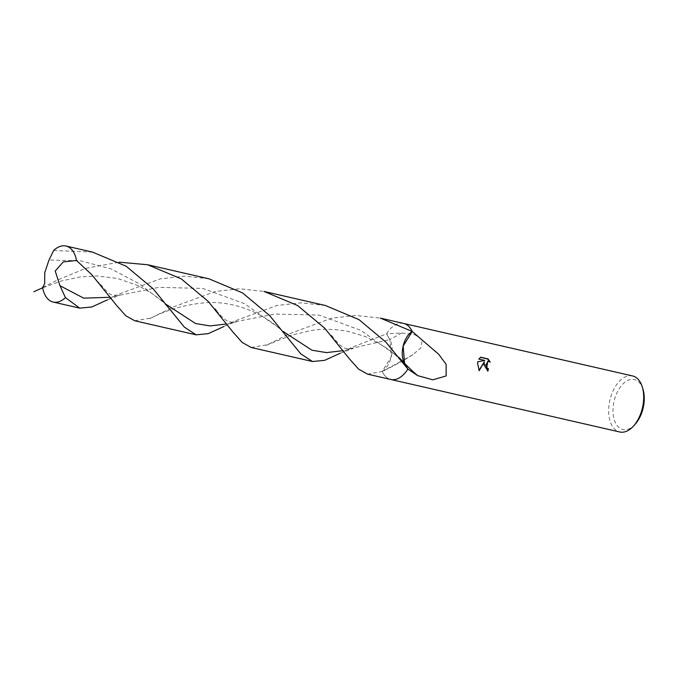 <?xml version="1.0" encoding="UTF-8"?>
<svg xmlns="http://www.w3.org/2000/svg" width="678" height="678" viewBox="0 0 678 678"><rect width="100%" height="100%" fill="white"/><g stroke="black" fill="none" stroke-linecap="round" stroke-linejoin="round"><path stroke-width="0.51" stroke-dasharray="3.39 2.54" d="M632.599 375.951A28.739 16.73 -77.1 0 0 608.836 406.673A28.739 16.73 -77.1 0 0 619.751 431.979M404.054 359.713L412.927 354.628L420.801 347.924L422.309 339.89L415.012 334.83L401.656 333L386.519 333.847L389.825 339.525L391.248 356.831L382.206 371.459L404.054 359.713M403.529 323.423A28.739 16.73 -77.1 0 0 386.519 333.847L351.306 347.619L340.305 353.213L353.119 348.441L343.195 350.645M643.049 389.469A25.637 14.924 -77.1 0 0 626.675 381.011A25.637 14.924 -77.1 0 0 613.175 406.944A25.637 14.924 -77.1 0 0 619.209 427.699A25.637 14.924 -77.1 0 0 635.049 424.36M487.779 361.366L490.211 362.035M489.77 362.103L489.524 361.586M483.889 361.891L487.499 371.129A28.018 16.314 -77.1 0 0 487.533 370.942M487.499 371.129L487.94 371.052M480.278 357.281L478.448 359.137L484.355 360.493L477.388 361.84L478.965 370.383M478.448 359.137L478.888 359.069M484.355 360.493L484.795 360.425M477.388 361.84L477.82 361.772M478.71 370.756L479.16 370.688M367.552 374.146L382.206 371.459A28.739 16.73 -77.1 0 0 390.681 379.451M92.547 252.114L53.672 250.47M134.752 320.77L150.863 318.075L173.576 306.863L215.477 291.455L239.614 288.769L264.005 291.43M325.338 305.498L300.947 302.837L276.81 305.515L234.91 320.931L223.926 326.516C225.977 325.203 230.232 323.618 236.681 321.762L226.799 323.957M208.943 278.811L184.552 276.149L160.415 278.827L118.514 294.244L107.505 299.837L120.311 295.066L110.404 297.269M42.604 287.582L57.172 280.175L85.759 268.302L119.218 262.174M251.157 347.458L267.242 344.771L289.964 333.551L331.856 318.143L356.026 315.465L380.4 318.126M403.63 323.448A28.739 16.73 -77.1 0 0 386.519 333.847L389.799 339.534L349.034 348.984L345.28 348.356L342.856 347.187L339.992 345.068L333 337.627M382.189 371.468A19.162 11.153 -77.1 0 0 392.104 349.534A19.162 11.153 -77.1 0 0 389.799 339.534A124.879 19.009 -20.4 0 0 389.825 339.525L386.519 333.847M283.09 331.423L277.87 327.152L244.377 303.634L202.739 288.421L158.822 287.37L120.311 295.066C109.302 295.523 111.378 296.371 98.564 282.243M398.859 357.314L360.798 330.33L319.135 315.109L275.2 314.058L232.41 322.287L228.698 321.601L226.308 320.406L222.528 317.414L216.596 310.922M166.686 304.719L138.609 283.387L111.141 268.92L80.377 260.767L48.986 260.021M401.656 333A124.879 19.009 -20.4 0 1 389.825 339.525L391.248 356.848L382.206 371.459A28.739 16.73 -77.1 0 0 390.782 379.477M384.257 370.527C395.52 364.984 405.08 359.687 412.927 354.628M149.821 318.626C166.627 309.939 184.865 304.676 204.527 302.829C231.605 300.464 259.123 311.414 277.87 327.152C280.234 328.83 283.497 332.237 287.642 337.373M266.166 345.339L291.455 335.195L310.549 330.669C320.804 328.644 333.203 328.847 347.738 331.279L365.527 336.627L384.062 346.365L394.342 353.941L403.868 363.883M43.163 287.565L61.656 280.904L80.436 276.904L97.098 275.946L117.726 278.505L138.032 285.565L150.719 292.633L161.491 300.481L171.246 310.677"/><path stroke-width="1.02" d="M483.863 364.645L484.321 361.823L479.16 370.688L477.583 363.205L477.82 361.772L484.795 360.425L478.888 359.069L480.727 357.204L488.016 358.874L490.211 362.035L487.999 361.315L485.821 365.095L487.092 367.934L488.372 368.629A28.739 16.73 102.9 0 1 487.94 371.052L483.863 364.645M390.681 379.451A28.739 16.73 -77.1 0 0 390.782 379.477L619.751 431.979A28.739 16.73 -77.1 0 0 633.362 426.199A28.739 16.73 -77.1 0 0 643.515 401.257A28.739 16.73 -77.1 0 0 642.329 387.079A28.739 16.73 -77.1 0 0 632.599 375.951L403.63 323.448A28.739 16.73 -77.1 0 0 403.529 323.423M398.859 357.314L404.563 363.374A19.162 11.153 -77.1 0 1 402.257 353.374A19.162 11.153 -77.1 0 1 412.173 331.44A28.739 16.73 -77.1 0 0 403.63 323.448L380.4 318.126L412.173 331.44L438.734 354.297L446.124 364.323L446.141 375.951L432.801 379.824L417.656 375.629L407.885 369.078L404.58 363.4L403.156 346.085L412.199 331.457A28.739 16.73 -77.1 0 0 403.63 323.448M633.362 426.199L635.049 424.36A25.637 14.924 -77.1 0 0 644.1 402.113A25.637 14.924 -77.1 0 0 643.049 389.469L642.329 387.079M487.533 370.942A28.018 16.314 -77.1 0 0 487.94 368.696L486.651 368.001L487.779 361.366M487.94 368.696L488.372 368.629M489.524 361.586L487.567 358.95L480.524 357.331M487.567 358.95L488.016 358.874M478.965 370.383L484.321 361.823M390.782 379.477A28.739 16.73 -77.1 0 0 407.885 369.078L385.977 342.204L358.95 319.601L325.338 305.498L264.005 291.43L297.608 305.532L324.635 328.135L349.39 358.815L358.611 369.163L367.552 374.146L390.782 379.477A28.739 16.73 -77.1 0 0 407.885 369.078L404.58 363.4A124.879 58.045 -146 0 0 417.656 375.629M55.206 271.031L63.325 261.886L76.504 260.488A28.739 16.73 -77.1 0 0 65.978 246.021A28.739 16.73 -77.1 0 0 53.672 250.47L48.986 260.021L44.765 272.658L44.672 283.641L42.604 287.582A28.739 16.73 -77.1 0 0 53.13 302.049A28.739 16.73 -77.1 0 0 65.427 297.608L59.978 285.726L55.206 271.031M223.926 326.516L208.18 333.669L196.095 334.83L184.323 327.084L153.194 288.828L126.159 266.217L92.547 252.114L65.978 246.021M76.504 260.488L91.852 274.76L116.624 305.456L125.828 315.787L134.752 320.77L196.095 334.83M107.505 299.837L91.776 306.981L79.707 308.143L65.427 297.608M269.59 315.516L242.554 292.913L208.943 278.811L147.601 264.742L181.229 278.853L208.248 301.447L232.995 332.11L242.182 342.449L251.157 347.458L312.49 361.518L300.718 353.78L269.59 315.516M119.218 262.174L147.601 264.742M343.195 350.645L326.55 352.602L311.965 350.221L283.09 331.423M110.404 297.269L83.665 298.142L59.978 285.726M340.305 353.213L324.567 360.357L312.49 361.518M226.799 323.957L210.146 325.923L195.569 323.542L166.686 304.719M412.199 331.457L403.156 346.077L404.58 363.4A124.879 58.045 -146 0 1 404.563 363.374L407.868 369.061M487.999 361.315L487.558 361.382M79.707 308.143L53.13 302.049M333 337.627L331.381 335.644M216.596 310.922L214.96 308.931M33.9 291.701L43.163 287.565"/></g></svg>
